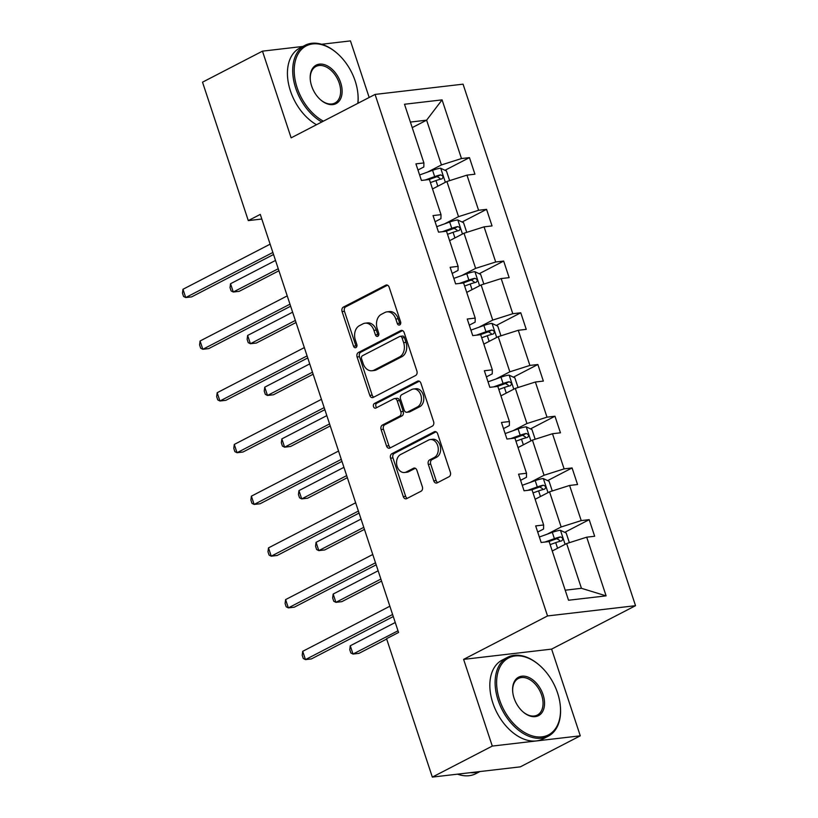 <?xml version="1.0" encoding="UTF-8"?>
<svg xmlns="http://www.w3.org/2000/svg" width="818" height="818" viewBox="0 0 818 818"><rect width="100%" height="100%" fill="white"/><g stroke="black" fill="none" stroke-linecap="round" stroke-linejoin="round"><path stroke-width="1.23" d="M399.705 324.94A2.444 1.8 -96.6 0 0 400.595 321.801L389.163 287.23A3.487 2.577 -96.6 0 0 386.403 284.981A3.487 2.577 -96.6 0 0 385.738 285.196L343.366 307.118A3.487 2.577 -96.6 0 0 342.088 311.586L353.519 346.167A2.444 1.8 -96.6 0 0 355.452 347.742A2.444 1.8 -96.6 0 0 355.922 347.589A2.444 1.8 -96.6 0 0 356.822 344.46L355.339 339.991A11.155 8.241 -96.6 0 1 359.429 325.676L362.957 323.846A11.155 8.241 -96.6 0 1 365.114 323.182A11.155 8.241 -96.6 0 1 373.938 330.37L375.411 334.838A2.444 1.8 -96.6 0 0 377.343 336.413A2.444 1.8 -96.6 0 0 377.814 336.27A2.444 1.8 -96.6 0 0 378.714 333.13L377.231 328.662A11.155 8.241 -96.6 0 1 381.321 314.347L384.849 312.517A11.155 8.241 -96.6 0 1 386.996 311.852A11.155 8.241 -96.6 0 1 395.82 319.04L397.303 323.509A2.444 1.8 -96.6 0 0 399.235 325.083A2.444 1.8 -96.6 0 0 399.705 324.94M433.755 480.82A3.487 2.577 -96.6 0 0 436.515 483.07A3.487 2.577 -96.6 0 0 437.19 482.865L449.072 476.71A3.487 2.577 -96.6 0 0 450.35 472.242L437.65 433.837A3.487 2.577 -96.6 0 0 434.89 431.597A3.487 2.577 -96.6 0 0 434.225 431.802L391.853 453.724A3.487 2.577 -96.6 0 0 390.575 458.203L403.274 496.598A3.487 2.577 -96.6 0 0 406.035 498.847A3.487 2.577 -96.6 0 0 406.699 498.632L421.065 491.209A3.487 2.577 -96.6 0 0 422.344 486.73L416.904 470.299A3.487 2.577 -96.6 0 0 414.143 468.049A3.487 2.577 -96.6 0 0 413.479 468.264L406.352 471.945A9.325 6.881 -96.6 0 1 404.552 472.497A9.325 6.881 -96.6 0 1 396.842 465.289A9.325 6.881 -96.6 0 1 400.595 454.532L428.489 440.104A9.325 6.881 -96.6 0 1 430.288 439.542A9.325 6.881 -96.6 0 1 437.998 446.761A9.325 6.881 -96.6 0 1 434.246 457.507L429.593 459.921A3.487 2.577 -96.6 0 0 428.325 464.389L433.755 480.82L436.137 480.544A3.487 2.577 -96.6 0 0 437.742 482.579M463.612 659.38L492.283 746.077L432.333 777.1L520.33 766.844L580.279 735.822L551.608 649.114L635.535 605.688L547.539 615.944L463.612 659.38L551.608 649.114M302.864 46.452L262.466 51.156L291.136 137.853L375.063 94.428L547.539 615.944M262.466 51.156L202.516 82.178L248.294 220.604L261.811 219.03M432.333 777.1L386.556 638.684L398.55 632.478L260.277 214.398L248.294 220.604M415.605 375.503A3.487 2.577 -96.6 0 0 416.883 371.024L404.174 332.629A3.487 2.577 -96.6 0 0 401.423 330.38A3.487 2.577 -96.6 0 0 400.748 330.595L358.376 352.517A3.487 2.577 -96.6 0 0 357.098 356.985L369.797 395.391A3.487 2.577 -96.6 0 0 372.558 397.63A3.487 2.577 -96.6 0 0 373.233 397.425L415.605 375.503M420.912 383.233L433.612 421.628A3.487 2.577 -96.6 0 1 432.333 426.106L389.971 448.029A3.487 2.577 -96.6 0 1 389.296 448.233A3.487 2.577 -96.6 0 1 386.536 445.994L381.106 429.562A3.487 2.577 -96.6 0 1 382.384 425.084L399.562 416.198A3.487 2.577 -96.6 0 0 400.84 411.72L397.231 400.82A3.487 2.577 -96.6 0 0 394.481 398.581A3.487 2.577 -96.6 0 0 393.806 398.785L375.912 408.039A2.444 1.8 -96.6 0 1 375.442 408.192A2.444 1.8 -96.6 0 1 373.427 406.301A2.444 1.8 -96.6 0 1 374.409 403.489L417.487 381.198A3.487 2.577 -96.6 0 1 418.162 380.983A3.487 2.577 -96.6 0 1 420.912 383.233M492.283 746.077L580.279 735.822M369.174 97.475L350.462 40.9L321.617 44.264M568.53 600.238L549.123 541.557L541.158 542.487L535.678 525.913L543.643 524.982L532.017 489.839L524.052 490.769L518.571 474.184L526.536 473.254L514.911 438.111L506.945 439.041L501.465 422.466L509.43 421.536L497.804 386.393L489.839 387.323L484.358 370.748L492.324 369.818L480.698 334.674L472.732 335.605L467.252 319.02L475.217 318.1L463.601 282.956L455.626 283.877L450.145 267.302L458.111 266.371L446.495 231.228L438.53 232.159L433.039 215.584L441.014 214.653L429.389 179.51L421.423 180.441L415.933 163.866L423.908 162.935L404.501 104.254L442.078 99.868L461.485 158.549L469.45 157.618L474.931 174.203L466.966 175.134L478.591 210.277L486.557 209.347L492.037 225.921L484.072 226.852L495.688 261.995L503.663 261.065L509.144 277.639L501.178 278.57L512.794 313.713L520.759 312.783L526.25 329.368L518.275 330.288L529.9 365.431L537.866 364.511L543.356 381.086L535.381 382.016L547.007 417.16L554.972 416.229L560.453 432.804L552.487 433.734L564.113 468.878L572.079 467.947L577.559 484.522L569.594 485.452L581.22 520.596L589.185 519.665L594.666 536.25L586.7 537.181L606.107 595.862L568.53 600.238M635.535 605.688L463.06 84.162L375.063 94.428M535.146 499.277L549.532 491.833L561.158 526.976L547.273 534.154M561.158 526.976L581.22 520.596M549.532 491.833L569.594 485.452M537.702 532.058L543.561 529.031L543.643 524.982M518.039 447.558L532.426 440.115L544.052 475.258L530.176 482.436M544.052 475.258L564.113 468.878M532.426 440.115L552.487 433.734M520.596 480.33L526.455 477.303L526.536 473.254M500.933 395.84L515.32 388.386L526.945 423.53L513.07 430.718M526.945 423.53L547.007 417.16M515.32 388.386L535.381 382.016M503.499 428.612L509.348 425.585L509.43 421.536M483.827 344.112L498.223 336.668L509.839 371.812L495.964 379M509.839 371.812L529.9 365.431M498.223 336.668L518.275 330.288M486.393 376.894L492.242 373.867L492.324 369.818M466.72 292.394L481.117 284.95L492.733 320.094L478.857 327.272M492.733 320.094L512.794 313.713M481.117 284.95L501.178 278.57M469.287 325.175L475.135 322.139L475.217 318.1M449.614 240.676L464.01 233.222L475.636 268.376L461.751 275.554M475.636 268.376L495.688 261.995M464.01 233.222L484.072 226.852M452.18 273.447L458.029 270.421L458.111 266.371M432.507 188.958L446.904 181.504L458.53 216.647L444.644 223.835M458.53 216.647L478.591 210.277M446.904 181.504L466.966 175.134M435.074 221.729L440.922 218.703L441.014 214.653M412.221 127.618L426.618 120.174L441.423 164.929L427.538 172.107M441.423 164.929L461.485 158.549M442.078 99.868L426.618 120.174L410.391 122.066M565.207 590.207L581.445 588.306L566.639 543.551L552.242 551.005M417.967 170.011L423.826 166.984L423.908 162.935M566.639 543.551L586.7 537.181M606.107 595.862L581.445 588.306M444.982 170.287L469.45 157.618M462.088 222.005L486.557 209.347M479.195 273.723L503.663 261.065M496.291 325.452L520.759 312.783M513.397 377.17L537.866 364.511M530.504 428.888L554.972 416.229M547.61 480.616L572.079 467.947M564.717 532.334L589.185 519.665M400.35 324.327A2.444 1.8 -96.6 0 1 399.685 323.233L398.202 318.764A11.155 8.241 -96.6 0 0 389.378 311.576L386.996 311.852M365.114 323.182L367.486 322.906A11.155 8.241 -96.6 0 1 376.311 330.083L377.793 334.562A2.444 1.8 -96.6 0 0 378.458 335.656M387.558 285.196L345.748 306.842A3.487 2.577 -96.6 0 0 344.47 311.31L355.902 345.891A2.444 1.8 -96.6 0 0 356.576 346.985M402.579 330.595L360.758 352.241A3.487 2.577 -96.6 0 0 359.48 356.709L372.18 395.114A3.487 2.577 -96.6 0 0 373.785 397.139M402.067 337.916A2.444 1.8 -96.6 0 0 400.135 336.341A2.444 1.8 -96.6 0 0 399.665 336.484L362.476 355.728A2.444 1.8 -96.6 0 0 361.576 358.867L363.141 363.581A11.155 8.241 -96.6 0 0 371.965 370.759A11.155 8.241 -96.6 0 0 374.123 370.094L399.542 356.945A11.155 8.241 -96.6 0 0 403.632 342.63L402.067 337.916L404.45 337.629A2.444 1.8 -96.6 0 0 402.517 336.065L400.135 336.341M371.965 370.759L374.347 370.482A11.155 8.241 -96.6 0 0 376.495 369.818L374.123 370.094M404.45 337.629L406.004 342.353A11.155 8.241 -96.6 0 1 401.914 356.668L376.495 369.818M394.481 398.581L396.853 398.305A3.487 2.577 -96.6 0 1 399.613 400.544L403.223 411.444A3.487 2.577 -96.6 0 1 401.945 415.922L384.757 424.808A3.487 2.577 -96.6 0 0 383.478 429.286L388.918 445.718A3.487 2.577 -96.6 0 0 390.523 447.743M419.307 381.208L376.791 403.213A2.444 1.8 -96.6 0 0 375.728 405.299A2.444 1.8 -96.6 0 0 376.761 407.599M417.395 406.965A9.325 6.881 -96.6 0 0 421.147 396.219A9.325 6.881 -96.6 0 0 413.438 389A9.325 6.881 -96.6 0 0 411.638 389.562L401.812 394.644A3.487 2.577 -96.6 0 0 400.534 399.112L404.133 410.022A3.487 2.577 -96.6 0 0 406.894 412.262A3.487 2.577 -96.6 0 0 407.569 412.057L417.395 406.965L419.767 406.689A9.325 6.881 -96.6 0 0 423.519 395.943A9.325 6.881 -96.6 0 0 415.81 388.724L413.438 389M406.894 412.262L409.276 411.986A3.487 2.577 -96.6 0 0 409.941 411.781L407.569 412.057M419.767 406.689L409.941 411.781M430.288 439.542L432.671 439.266A9.325 6.881 -96.6 0 1 440.37 446.485A9.325 6.881 -96.6 0 1 436.628 457.231L431.976 459.644A3.487 2.577 -96.6 0 0 430.697 464.113L436.137 480.544M404.552 472.497L406.935 472.221A9.325 6.881 -96.6 0 0 408.734 471.669L406.352 471.945M415.299 468.274L408.734 471.669M436.045 431.812L394.225 453.448A3.487 2.577 -96.6 0 0 392.957 457.916L405.656 496.321A3.487 2.577 -96.6 0 0 407.252 498.346M449.644 180.635L446.444 170.982L440.595 168.222A9.407 1.708 161.7 0 0 432.579 170.297L419.614 174.96M433.029 188.692L432.487 188.886M275.513 260.451L230.543 283.723L233.283 292.016L239.224 291.32L278.928 270.778M430.401 182.578L435.974 180.584A9.407 1.708 -18.3 0 1 441.914 178.856C443.704 177.117 443.264 175.788 440.595 174.878A9.407 1.708 161.7 0 0 434.655 176.606L425.207 180.001M428.908 179.561L435.534 177.189A4.796 0.869 -18.3 0 1 437.149 176.668L439.869 178.334M230.543 283.723L230.032 287.619L231.126 290.932L233.283 292.016L278.253 268.744M272.864 252.465L185.717 297.558L182.976 289.275L270.124 244.173M273.539 254.5L191.657 296.873L185.717 297.558L183.559 296.484L182.465 293.161L182.976 289.275M357.803 103.354A43.323 28.139 62.6 0 0 357.855 93.334A43.323 28.139 62.6 0 0 355.176 80.992A43.323 28.139 62.6 0 0 337.149 53.313A43.323 28.139 62.6 0 0 302.67 48.313A43.323 28.139 62.6 0 0 297.149 87.751A43.323 28.139 62.6 0 0 323.386 121.166M321.781 121.994A44.387 28.824 -117.4 0 1 295.717 88.211A44.387 28.824 -117.4 0 1 305.042 45.317A44.387 28.824 -117.4 0 1 336.699 52.925L337.149 53.313M340.666 82.679A21.657 14.07 -117.4 0 1 337.906 102.393A21.657 14.07 -117.4 0 1 320.666 99.898A21.657 14.07 -117.4 0 1 311.658 86.064A21.657 14.07 -117.4 0 1 310.308 79.888A21.657 14.07 -117.4 0 1 321.76 64.121A21.657 14.07 -117.4 0 1 340.666 82.679M320.441 99.694A20.593 13.374 62.6 0 0 334.91 103.037A20.593 13.374 62.6 0 0 339.235 83.129A20.593 13.374 62.6 0 0 315.973 66.452A20.593 13.374 62.6 0 0 310.349 80.184M316.505 124.725A44.387 28.824 -117.4 0 1 290.441 90.941A44.387 28.824 -117.4 0 1 299.766 48.047L305.042 45.317M357.855 93.334L357.916 93.927A44.387 28.824 -117.4 0 1 357.967 103.272M557.59 693.02A43.323 28.139 62.6 0 0 539.563 665.351A43.323 28.139 62.6 0 0 505.084 660.351A43.323 28.139 62.6 0 0 499.553 699.789A43.323 28.139 62.6 0 0 537.365 736.895A43.323 28.139 62.6 0 0 560.269 705.361A43.323 28.139 62.6 0 0 557.59 693.02M560.269 705.361L560.33 705.954A44.387 28.824 -117.4 0 1 548.254 736.19A44.387 28.824 -117.4 0 1 498.121 700.239A44.387 28.824 -117.4 0 1 507.457 657.355A44.387 28.824 -117.4 0 1 539.113 664.952L539.563 665.351M543.08 694.707A21.657 14.07 -117.4 0 1 540.32 714.431A21.657 14.07 -117.4 0 1 523.08 711.926A21.657 14.07 -117.4 0 1 514.062 698.091A21.657 14.07 -117.4 0 1 512.722 691.916A21.657 14.07 -117.4 0 1 524.174 676.159A21.657 14.07 -117.4 0 1 543.08 694.707M522.855 711.732A20.593 13.374 62.6 0 0 537.314 715.065A20.593 13.374 62.6 0 0 541.649 695.167A20.593 13.374 62.6 0 0 518.387 678.48A20.593 13.374 62.6 0 0 512.753 692.222M548.254 736.19L542.978 738.92A44.387 28.824 -117.4 0 1 492.845 702.969A44.387 28.824 -117.4 0 1 502.18 660.085L507.457 657.355M479.409 771.609A44.387 28.824 -117.4 0 1 470.544 772.642M479.931 771.548L475.831 773.675A44.387 28.824 -117.4 0 1 457.518 774.165M466.751 232.353L463.55 222.701L457.702 219.94A9.407 1.708 161.7 0 0 449.675 222.026L436.71 226.688M450.125 240.41L449.593 240.604M292.619 312.179L247.639 335.452L250.39 343.734L256.331 343.049L296.034 322.496M447.507 234.306L453.08 232.302A9.407 1.708 -18.3 0 1 459.021 230.574C460.81 228.835 460.37 227.506 457.702 226.596A9.407 1.708 161.7 0 0 451.761 228.324L442.313 231.719M446.014 231.289L452.64 228.907A4.796 0.869 -18.3 0 1 454.256 228.386L456.976 230.062M247.639 335.452L247.128 339.337L248.232 342.66L250.39 343.734L295.359 320.462M483.847 284.081L480.657 274.419L474.808 271.658A9.407 1.708 161.7 0 0 466.781 273.744L453.816 278.406M467.231 292.128L466.7 292.323M309.725 363.898L264.746 387.17L267.486 395.462L273.437 394.767L313.141 374.225M464.614 286.024L470.186 284.02A9.407 1.708 -18.3 0 1 476.127 282.302C477.906 280.554 477.477 279.235 474.808 278.314A9.407 1.708 161.7 0 0 468.867 280.042L459.419 283.437M463.121 283.008L469.747 280.625A4.796 0.869 -18.3 0 1 471.362 280.104L474.082 281.781M264.746 387.17L264.234 391.065L265.339 394.378L267.486 395.462L312.466 372.19M289.971 304.184L202.823 349.286L200.083 340.994L287.23 295.891M290.646 306.218L208.764 348.591L202.823 349.286L200.666 348.202L199.572 344.889L200.083 340.994M307.077 355.902L219.919 401.004L217.179 392.712L304.337 347.609M307.752 357.936L225.87 400.309L219.919 401.004L217.772 399.92L216.668 396.607L217.179 392.712M500.953 335.799L497.763 326.137L491.904 323.376A9.407 1.708 161.7 0 0 483.888 325.462L470.923 330.124M484.338 343.846L483.806 344.041M326.822 415.616L281.852 438.888L284.592 447.18L290.543 446.485L330.237 425.943M481.72 337.742L487.293 335.738A9.407 1.708 -18.3 0 1 493.234 334.02C495.013 332.282 494.573 330.953 491.915 330.043A9.407 1.708 161.7 0 0 485.974 331.76L476.526 335.155M480.227 334.726L486.853 332.343A4.796 0.869 -18.3 0 1 488.458 331.822L491.189 333.499M281.852 438.888L281.341 442.783L282.435 446.096L284.592 447.18L329.572 423.908M324.184 407.62L237.026 452.722L234.285 444.44L321.443 399.337M324.858 409.654L242.977 452.027L237.026 452.722L234.868 451.638L233.774 448.325L234.285 444.44M518.06 387.517L514.87 377.865L509.011 375.104A9.407 1.708 161.7 0 0 500.994 377.19L488.029 381.842M501.444 395.575L500.902 395.769M343.928 467.334L298.959 490.616L301.699 498.898L307.65 498.203L347.343 477.661M498.827 389.47L504.399 387.466A9.407 1.708 -18.3 0 1 510.33 385.738C512.119 384 511.679 382.671 509.021 381.761A9.407 1.708 161.7 0 0 503.08 383.489L493.632 386.883M497.334 386.454L503.949 384.071A4.796 0.869 -18.3 0 1 505.565 383.55L508.295 385.217M298.959 490.616L298.447 494.501L299.541 497.814L301.699 498.898L346.668 475.626M341.29 459.348L254.132 504.44L251.392 496.158L338.55 451.055M341.965 461.383L260.083 503.755L254.132 504.44L251.975 503.367L250.881 500.043L251.392 496.158M535.166 439.235L531.976 429.583L526.117 426.822A9.407 1.708 161.7 0 0 518.101 428.908L505.135 433.571M518.551 447.293L518.009 447.487M361.035 519.062L316.065 542.334L318.805 550.616L324.746 549.931L364.45 529.379M515.933 441.188L521.495 439.184A9.407 1.708 -18.3 0 1 527.436 437.456C529.226 435.718 528.786 434.389 526.127 433.479A9.407 1.708 161.7 0 0 520.187 435.207L510.739 438.601M514.43 438.172L521.056 435.789A4.796 0.869 -18.3 0 1 522.671 435.268L525.401 436.945M316.065 542.334L315.554 546.22L316.648 549.543L318.805 550.616L363.775 527.344M358.396 511.066L271.239 556.168L268.498 547.876L355.656 502.773M359.061 513.101L277.19 555.473L271.239 556.168L269.081 555.085L267.987 551.772L268.498 547.876M552.273 490.964L549.082 481.301L543.224 478.54A9.407 1.708 161.7 0 0 535.207 480.626L522.242 485.289M535.657 499.011L535.115 499.205M378.141 570.78L333.171 594.052L335.912 602.345L341.852 601.649L381.556 581.107M533.029 492.906L538.602 490.902A9.407 1.708 -18.3 0 1 544.543 489.184C546.332 487.436 545.892 486.117 543.224 485.207A9.407 1.708 161.7 0 0 537.293 486.925L527.845 490.319M531.536 489.89L538.162 487.508A4.796 0.869 -18.3 0 1 539.778 486.986L542.508 488.663M333.171 594.052L332.66 597.948L333.754 601.261L335.912 602.345L380.881 579.072M375.493 562.784L288.345 607.886L285.605 599.594L372.752 554.502M376.168 564.819L294.286 607.191L288.345 607.886L286.188 606.803L285.093 603.49L285.605 599.594M569.379 542.682L566.179 533.019L560.33 530.269A9.407 1.708 161.7 0 0 552.314 532.344L539.348 537.007M552.764 550.739L552.222 550.923M395.247 622.498L350.278 645.77L353.018 654.063L358.959 653.367L386.669 639.032M550.136 544.624L555.708 542.631A9.407 1.708 -18.3 0 1 561.649 540.903C563.438 539.164 562.999 537.835 560.33 536.925A9.407 1.708 161.7 0 0 554.389 538.643L544.952 542.048M548.643 541.608L555.269 539.236A4.796 0.869 -18.3 0 1 556.884 538.714L559.604 540.381M350.278 645.77L349.767 649.666L350.861 652.979L353.018 654.063L397.988 630.79M392.599 614.502L305.451 659.605L302.711 651.322L389.859 606.22M393.274 616.547L311.392 658.919L305.451 659.605L303.294 658.531L302.2 655.208L302.711 651.322M398.202 318.764L395.82 319.04M377.793 334.562L375.411 334.838M376.311 330.083L373.938 330.37M355.902 345.891L353.519 346.167M344.47 311.31L342.088 311.586M345.748 306.842L343.366 307.118M387.108 285.032L385.738 285.196M399.685 323.233L397.303 323.509M372.18 395.114L369.797 395.391M359.48 356.709L357.098 356.985M360.758 352.241L358.376 352.517M402.119 330.431L400.748 330.595M401.914 356.668L399.542 356.945M406.004 342.353L403.632 342.63M388.918 445.718L386.536 445.994M383.478 429.286L381.106 429.562M384.757 424.808L382.384 425.084M401.945 415.922L399.562 416.198M403.223 411.444L400.84 411.72M399.613 400.544L397.231 400.82M376.791 403.213L374.409 403.489M418.857 381.035L417.487 381.198M430.697 464.113L428.325 464.389M431.976 459.644L429.593 459.921M436.628 457.231L434.246 457.507M414.849 468.101L413.479 468.264M405.656 496.321L403.274 496.598M392.957 457.916L390.575 458.203M394.225 453.448L391.853 453.724M435.595 431.638L434.225 431.802M445.37 182.302L440.738 168.283M434.655 176.606L432.579 170.297M437.834 186.197L435.974 180.584M437.149 176.668L440.595 174.878M462.477 234.02L457.845 220.011M451.761 228.324L449.675 222.026M454.941 237.926L453.08 232.302M454.256 228.386L457.702 226.596M479.583 285.738L474.951 271.729M468.867 280.042L466.781 273.744M472.047 289.644L470.186 284.02M471.362 280.104L474.808 278.314M496.69 337.456L492.058 323.447M485.974 331.76L483.888 325.462M489.144 341.362L487.293 335.738M488.458 331.822L491.915 330.043M513.796 389.184L509.164 375.165M503.08 383.489L500.994 377.19M506.25 393.08L504.399 387.466M505.565 383.55L509.021 381.761M530.902 440.902L526.271 426.894M520.187 435.207L518.101 428.908M523.356 444.808L521.495 439.184M522.671 435.268L526.127 433.479M548.009 492.62L543.367 478.612M537.293 486.925L535.207 480.626M540.463 496.526L538.602 490.902M539.778 486.986L543.224 485.207M565.105 544.348L560.473 530.33M554.389 538.643L552.314 532.344M557.569 548.244L555.708 542.631M556.884 538.714L560.33 536.925"/></g></svg>
